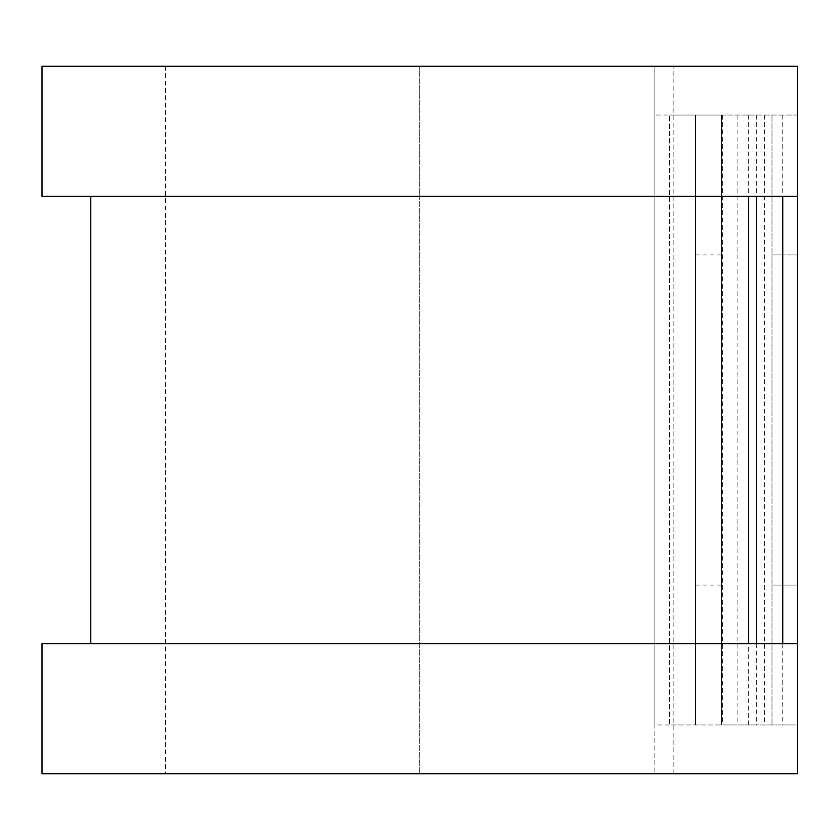 <?xml version="1.0" encoding="UTF-8"?>
<svg xmlns="http://www.w3.org/2000/svg" width="840" height="840" viewBox="0 0 840 840"><rect width="100%" height="100%" fill="white"/><g stroke="black" fill="none" stroke-linecap="round" stroke-linejoin="round"><path stroke-width="0.63" stroke-dasharray="4.2 3.15" d="M771.981 254.919L798 254.919L798 585.081L798 254.919L771.981 254.919L771.981 585.081L771.981 254.919M695.53 420L695.53 585.081L695.53 420M721.56 420L721.56 585.081L721.56 420M669.512 724.952L654.875 724.952L654.875 643.629L654.875 773.745L654.875 66.255L654.875 724.952L721.56 724.952L669.512 724.952L669.512 115.049L654.875 115.049L669.512 115.049L669.512 724.952M721.56 115.049L669.512 115.049L695.53 115.049L695.53 724.952L695.53 115.049L721.56 115.049L721.56 724.952L721.56 115.049M797.475 115.049L722.663 115.049L798 115.049L798 724.952L771.981 724.952L771.981 115.049L771.981 724.952L722.663 724.952L797.475 724.952M722.663 115.049L722.663 724.952M42 196.371L654.875 196.371L419.738 196.371L419.738 643.629L654.875 643.629L419.738 643.629L419.738 773.745L654.875 773.745L419.738 773.745L419.738 66.255L654.875 66.255L419.738 66.255L419.738 196.371L90.794 196.371L748.682 196.371L748.682 643.629L42 643.629M748.682 724.952L748.682 643.629L797.475 643.629L797.475 773.745L42 773.745M748.682 115.049L748.682 196.371L797.475 196.371L797.475 66.255L42 66.255M771.981 585.081L798 585.081L771.981 585.081M673.869 773.745L673.869 66.255L673.869 773.745M764.358 115.049L764.358 724.952M737.909 115.049L737.909 724.952M756.304 115.049L756.304 196.371M756.304 643.629L756.304 724.952M782.754 115.049L782.754 196.371M782.754 643.629L782.754 724.952M721.56 585.081L695.53 585.081M721.56 254.919L695.53 254.919M165.606 66.255L165.606 773.745"/><path stroke-width="1.26" d="M797.475 115.049L797.475 724.952M748.682 196.371L748.682 643.629M797.475 66.255L797.475 196.371L42 196.371L42 66.255L797.475 66.255M797.475 643.629L797.475 773.745L42 773.745L42 643.629L797.475 643.629M756.304 196.371L756.304 643.629M782.754 196.371L782.754 643.629M90.794 196.371L90.794 643.629"/></g></svg>
